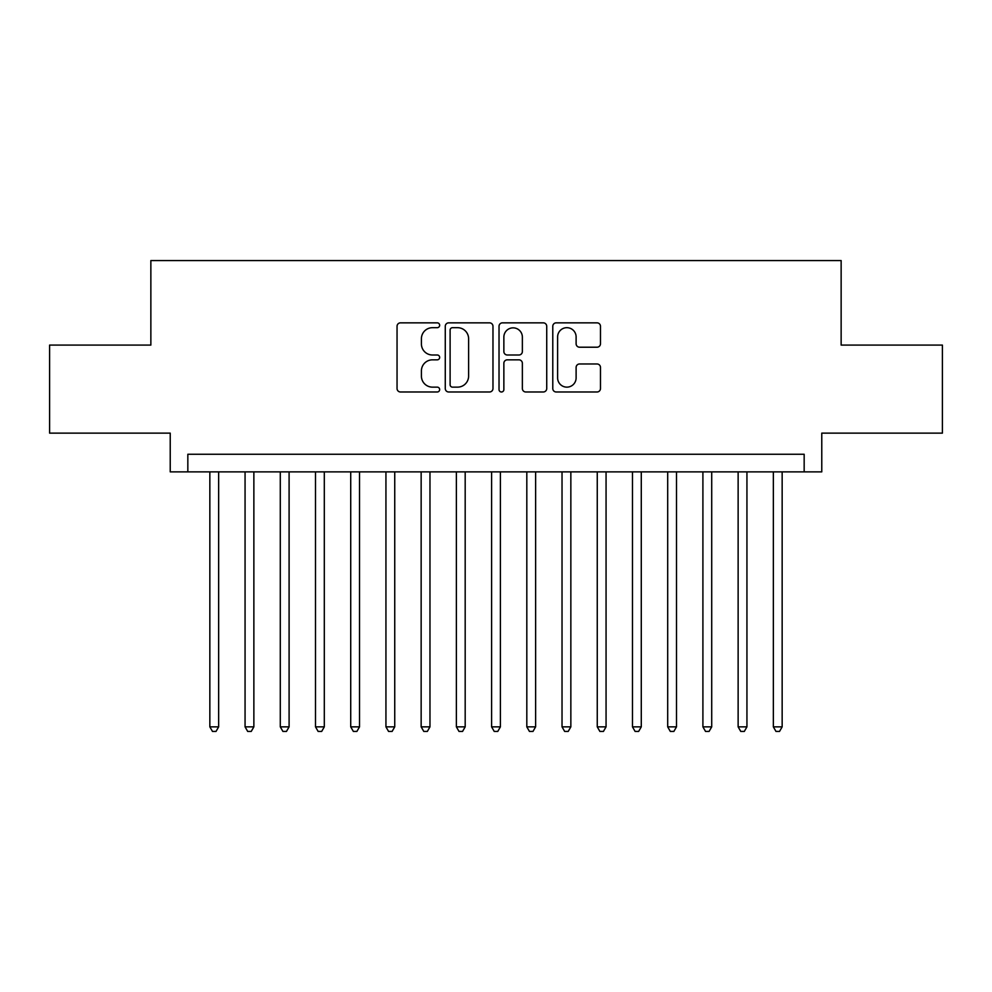 <?xml version="1.0" encoding="UTF-8"?>
<svg xmlns="http://www.w3.org/2000/svg" width="992" height="992" viewBox="0 0 992 992"><rect width="100%" height="100%" fill="white"/><g stroke="black" fill="none" stroke-linecap="round" stroke-linejoin="round"><path stroke-width="1.49" d="M439.654 325.264A2.418 2.418 0 0 0 437.236 322.846L400.495 322.846A3.46 3.46 0 0 0 397.048 326.306L397.048 388.529A3.46 3.46 0 0 0 400.495 391.989L437.236 391.989A2.418 2.418 0 0 0 439.654 389.558A2.418 2.418 0 0 0 437.236 387.14L432.475 387.14A11.061 11.061 0 0 1 421.414 376.08L421.414 370.896A11.061 11.061 0 0 1 432.475 359.836L437.236 359.836A2.418 2.418 0 0 0 439.654 357.418A2.418 2.418 0 0 0 437.236 355L432.475 355A11.061 11.061 0 0 1 421.414 343.926L421.414 338.743A11.061 11.061 0 0 1 432.475 327.682L437.236 327.682A2.418 2.418 0 0 0 439.654 325.264M597.035 347.212A3.46 3.46 0 0 0 600.482 343.753L600.482 326.306A3.46 3.46 0 0 0 597.035 322.846L556.239 322.846A3.46 3.46 0 0 0 552.78 326.306L552.78 388.529A3.46 3.46 0 0 0 556.239 391.989L597.035 391.989A3.46 3.46 0 0 0 600.482 388.529L600.482 367.437A3.46 3.46 0 0 0 597.035 363.977L579.576 363.977A3.46 3.46 0 0 0 576.116 367.437L576.116 377.89A9.25 9.25 0 0 1 566.866 387.14A9.25 9.25 0 0 1 557.616 377.89L557.616 336.933A9.25 9.25 0 0 1 566.866 327.682A9.25 9.25 0 0 1 576.116 336.933L576.116 343.753A3.46 3.46 0 0 0 579.576 347.212L597.035 347.212M804.165 471.87L821.773 471.87L821.773 433.132L942.4 433.132L942.4 345.092L841.142 345.092L841.142 260.561L150.858 260.561L150.858 345.092L49.6 345.092L49.6 433.132L170.227 433.132L170.227 471.87L804.165 471.87L804.165 454.262L187.835 454.262L187.835 471.87M492.974 326.306A3.46 3.46 0 0 0 489.515 322.846L448.731 322.846A3.46 3.46 0 0 0 445.272 326.306L445.272 388.529A3.46 3.46 0 0 0 448.731 391.989L489.515 391.989A3.46 3.46 0 0 0 492.974 388.529L492.974 326.306M502.485 322.846L543.269 322.846A3.46 3.46 0 0 1 546.728 326.306L546.728 388.529A3.46 3.46 0 0 1 543.269 391.989L525.822 391.989A3.46 3.46 0 0 1 522.362 388.529L522.362 363.295A3.46 3.46 0 0 0 518.903 359.836L507.321 359.836A3.46 3.46 0 0 0 503.862 363.295L503.862 389.558A2.418 2.418 0 0 1 501.444 391.989A2.418 2.418 0 0 1 499.026 389.558L499.026 326.306A3.46 3.46 0 0 1 502.485 322.846M452.526 327.682A2.418 2.418 0 0 0 450.108 330.1L450.108 384.722A2.418 2.418 0 0 0 452.526 387.14L457.535 387.14A11.061 11.061 0 0 0 468.608 376.08L468.608 338.743A11.061 11.061 0 0 0 457.535 327.682L452.526 327.682M522.362 337.106A9.25 9.25 0 0 0 513.112 327.856A9.25 9.25 0 0 0 503.862 337.106L503.862 351.54A3.46 3.46 0 0 0 507.321 355L518.903 355A3.46 3.46 0 0 0 522.362 351.54L522.362 337.106M209.845 471.87L209.845 726.863L218.649 726.863L218.649 471.87M218.649 726.863L216.008 731.439L212.486 731.439L209.845 726.863M245.061 471.87L245.061 726.863L253.865 726.863L253.865 471.87M253.865 726.863L251.224 731.439L247.702 731.439L245.061 726.863M280.29 471.87L280.29 726.863L289.094 726.863L289.094 471.87M289.094 726.863L286.452 731.439L282.931 731.439L280.29 726.863M315.506 471.87L315.506 726.863L324.31 726.863L324.31 471.87M324.31 726.863L321.668 731.439L318.147 731.439L315.506 726.863M350.722 471.87L350.722 726.863L359.526 726.863L359.526 471.87M359.526 726.863L356.884 731.439L353.363 731.439L350.722 726.863M385.938 471.87L385.938 726.863L394.742 726.863L394.742 471.87M394.742 726.863L392.1 731.439L388.579 731.439L385.938 726.863M421.154 471.87L421.154 726.863L429.97 726.863L429.97 471.87M429.97 726.863L427.329 731.439L423.807 731.439L421.154 726.863M456.382 471.87L456.382 726.863L465.186 726.863L465.186 471.87M465.186 726.863L462.545 731.439L459.023 731.439L456.382 726.863M491.598 471.87L491.598 726.863L500.402 726.863L500.402 471.87M500.402 726.863L497.761 731.439L494.239 731.439L491.598 726.863M526.814 471.87L526.814 726.863L535.618 726.863L535.618 471.87M535.618 726.863L532.977 731.439L529.455 731.439L526.814 726.863M562.03 471.87L562.03 726.863L570.846 726.863L570.846 471.87M570.846 726.863L568.193 731.439L564.671 731.439L562.03 726.863M597.258 471.87L597.258 726.863L606.062 726.863L606.062 471.87M606.062 726.863L603.421 731.439L599.9 731.439L597.258 726.863M632.474 471.87L632.474 726.863L641.278 726.863L641.278 471.87M641.278 726.863L638.637 731.439L635.116 731.439L632.474 726.863M667.69 471.87L667.69 726.863L676.494 726.863L676.494 471.87M676.494 726.863L673.853 731.439L670.332 731.439L667.69 726.863M702.906 471.87L702.906 726.863L711.71 726.863L711.71 471.87M711.71 726.863L709.069 731.439L705.548 731.439L702.906 726.863M738.135 471.87L738.135 726.863L746.939 726.863L746.939 471.87M746.939 726.863L744.298 731.439L740.776 731.439L738.135 726.863M773.351 471.87L773.351 726.863L782.155 726.863L782.155 471.87M782.155 726.863L779.514 731.439L775.992 731.439L773.351 726.863"/></g></svg>

